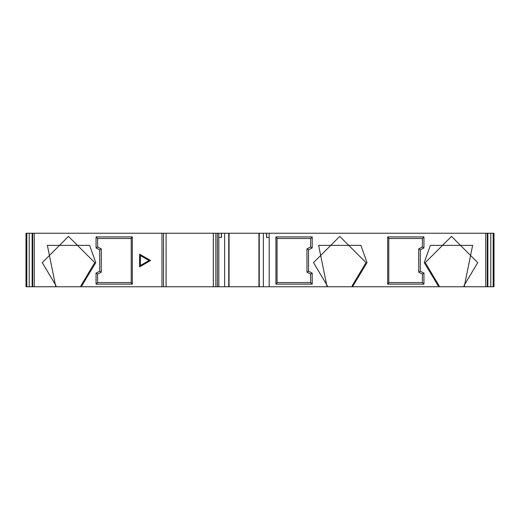 <?xml version="1.0" encoding="UTF-8"?>
<svg xmlns="http://www.w3.org/2000/svg" width="520" height="520" viewBox="0 0 520 520"><rect width="100%" height="100%" fill="white"/><g stroke="black" fill="none" stroke-linecap="round" stroke-linejoin="round"><path stroke-width="0.78" d="M269.185 237.439L269.185 286.761L327.288 286.761L327.288 285.708L313.514 262.626L339.749 236.392L365.982 262.626L352.209 285.708L352.209 286.761L439.043 286.761L439.043 285.708L425.269 262.626L451.503 236.392L477.737 262.626L463.964 285.708L463.964 286.761L487.838 286.761L487.481 286.761L487.838 286.761L487.838 233.239L269.172 233.239L269.172 237.439L266.663 237.439L267.033 237.439L266.663 237.439L266.663 233.239L269.172 233.239M387.666 284.135L388.804 282.997L388.804 238.056L387.666 236.912L387.666 284.135L423.956 284.135L422.383 282.562L388.804 282.562M423.956 284.135L423.956 273.072L422.383 274.04L422.383 282.562M423.956 236.912L422.383 238.492L422.383 247.006L423.956 247.982L423.956 236.912L387.666 236.912M388.804 238.492L422.383 238.492M422.383 247.006L418.71 248.846L420.284 249.815L423.956 247.982M423.956 273.072L420.284 271.232L418.71 272.207L422.383 274.04M420.284 271.232L420.284 249.815M418.71 248.846L418.71 272.207M218.822 237.439L218.822 233.239L221.338 233.239L220.968 233.239L221.338 233.239L221.338 237.439L218.822 237.439L218.816 286.761L217.399 286.761L217.399 233.239L213.304 233.239L213.304 286.761L217.399 286.761M32.143 233.239L29.218 233.239L29.218 286.761L32.143 286.761L32.143 233.239M490.782 233.239L487.857 233.239L487.857 286.761L490.782 286.761L490.782 233.239L493.194 233.239L493.194 286.761L494 286.761L494 233.239L493.194 233.239M34.262 233.239L32.162 233.239L32.52 233.239L32.162 233.239L32.162 286.761L56.036 286.761L56.036 285.708L42.263 262.626L68.497 236.392L94.731 262.626L80.957 285.708L80.957 286.761L166.088 286.761L166.088 233.239L34.262 233.239L34.262 286.761M487.481 233.239L487.838 233.239L487.481 233.239M32.52 286.761L32.162 286.761L32.52 286.761M29.218 233.239L26 233.239L26 286.761L29.218 286.761M150.605 260.526L139.588 254.163L139.588 266.883L150.605 260.526M149.032 260.526L140.374 265.525L140.374 255.528L149.032 260.526M97.617 274.04L96.044 273.072L96.044 284.135L97.617 282.562L97.617 274.04L101.29 272.207L99.716 271.232L96.044 273.072M96.044 284.135L132.334 284.135L131.196 282.997L131.196 238.056L132.334 236.912L96.044 236.912L97.617 238.492L131.196 238.492M131.196 282.562L97.617 282.562M132.334 284.135L132.334 236.912M101.29 272.207L101.29 248.846L99.716 249.815L99.716 271.232M101.29 248.846L97.617 247.006L96.044 247.982L99.716 249.815M96.044 236.912L96.044 247.982M97.617 247.006L97.617 238.492M306.956 248.846L308.529 249.815L312.202 247.982L310.628 247.006L306.956 248.846L306.956 272.207L308.529 271.232L308.529 249.815M312.202 247.982L312.202 236.912L310.628 238.492L310.628 247.006M312.202 236.912L275.912 236.912L277.05 238.056L277.05 282.997L275.912 284.135L312.202 284.135L312.202 273.072L308.529 271.232M277.05 238.492L310.628 238.492M306.956 272.207L310.628 274.04L312.202 273.072M275.912 236.912L275.912 284.135M310.628 274.04L310.628 282.562L312.202 284.135M310.628 282.562L277.05 282.562M490.782 286.761L493.194 286.761M266.507 237.439L266.507 233.239L221.488 233.239L221.488 237.439M218.816 286.761L263.361 286.761L263.361 233.239M218.822 233.239L217.399 233.239M213.304 233.239L166.088 233.239L166.062 286.761L213.304 286.761M463.964 286.761L439.043 286.761L439.043 285.708M80.957 285.708L80.957 286.761L56.036 286.761L56.036 285.708M352.209 285.708L352.209 286.761L327.288 286.761M258.947 286.761L258.947 233.239M229.047 233.239L229.047 286.761M269.185 286.761L263.361 286.761M464.224 286.761L472.628 245.356L430.378 245.356L424.223 262.626L438.782 286.761M352.469 286.761L367.029 262.626L360.874 245.356L318.624 245.356L327.028 286.761M81.218 286.761L95.778 262.626L89.622 245.356L47.372 245.356L55.777 286.761M32.708 233.239L32.708 286.761M485.738 233.239L485.738 286.761M487.292 286.761L487.292 233.239M493.87 286.761L493.87 233.239M26.13 233.239L26.13 286.761M26.806 286.761L26.806 233.239M161.987 233.239L161.987 286.761M163.54 286.761L163.54 233.239M215.852 233.239L215.852 286.761M213.33 286.761L213.33 233.239M259.252 286.761L259.252 233.239M228.742 286.761L228.742 233.239M224.633 286.761L224.633 233.239"/></g></svg>
